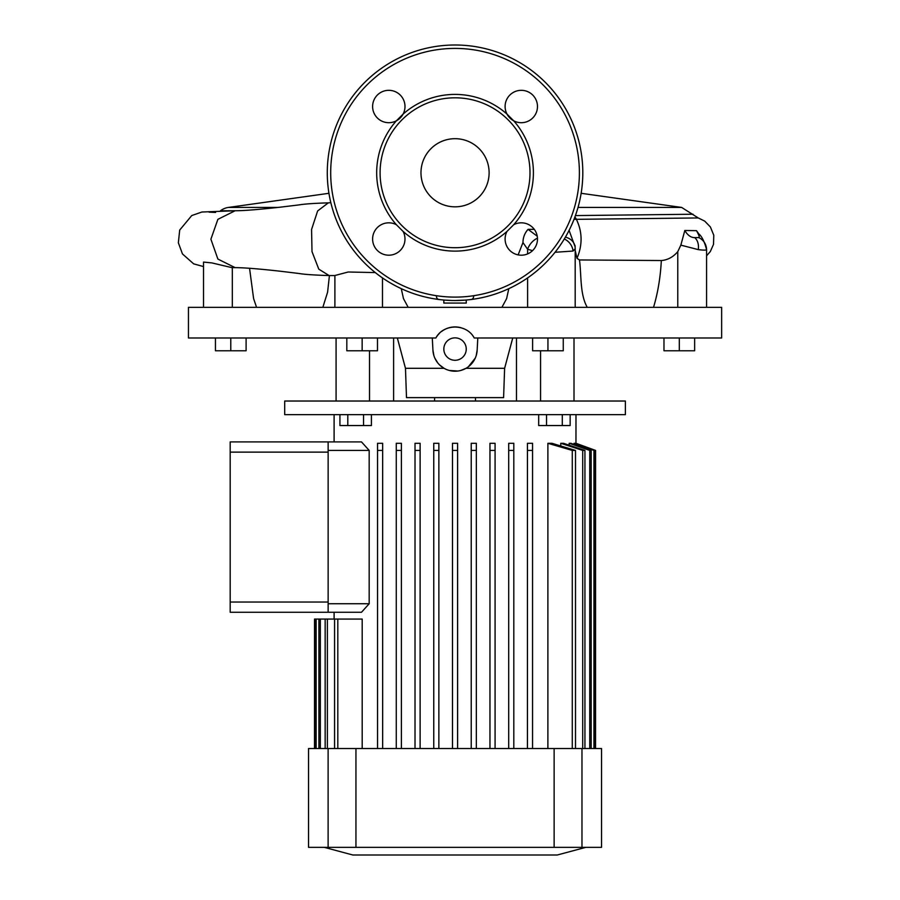 <?xml version="1.0" encoding="UTF-8"?>
<svg xmlns="http://www.w3.org/2000/svg" width="900" height="900" viewBox="0 0 900 900"><rect width="100%" height="100%" fill="white"/><g stroke="black" fill="none" stroke-linecap="round" stroke-linejoin="round"><path stroke-width="1.35" d="M508.309 116.156L509.85 117.956M398.441 119.498L400.241 117.945M396.382 224.719L403.088 231.412A16.178 16.178 0 0 1 388.8 255.195A16.178 16.178 0 0 1 372.611 239.006A16.178 16.178 0 0 1 396.382 224.719A78.356 78.356 0 0 1 396.382 120.802A16.178 16.178 0 0 0 388.8 90.326A16.178 16.178 0 0 0 372.611 106.515A16.178 16.178 0 0 0 396.382 120.802L403.088 114.109A78.356 78.356 0 0 1 507.004 114.109A16.178 16.178 0 0 0 513.697 120.802L507.004 114.109A16.178 16.178 0 0 1 521.291 90.326A16.178 16.178 0 0 1 537.48 106.515A16.178 16.178 0 0 1 513.697 120.802A78.356 78.356 0 0 1 513.697 224.719L507.004 231.412A16.178 16.178 0 0 0 521.291 255.195A16.178 16.178 0 0 0 537.48 239.006A16.178 16.178 0 0 0 513.697 224.719M236.441 210.724L220.444 210.791A17.032 17.032 0 0 1 228.454 207.428L278.123 207.428M328.95 193.297L228.454 207.428M581.141 193.297L681.637 207.428L698.242 217.946L574.009 219.352M706.567 249.536L706.545 249.638C706.196 250.268 703.451 250.268 698.31 249.638L680.85 245.138L684.81 230.49C687.645 235.26 690.919 237.634 694.609 237.6L698.827 237.6C699.806 237.634 699.041 235.328 696.499 230.67L698.794 233.899C701.809 236.284 704.396 241.493 706.567 249.536L706.567 307.339L677.768 307.339L677.768 251.651C673.121 257.085 667.643 260.044 661.331 260.539C660.442 277.346 657.844 292.95 653.535 307.339M698.242 217.946L704.689 221.096L710.381 226.946L713.779 235.215L713.52 244.373L710.303 251.55L706.567 255.814L706.567 307.339M564.289 239.006A13.624 12.116 55 0 1 573.053 251.044L575.19 248.828L575.19 307.339L527.602 307.339L527.602 277.92M232.324 267.581L232.324 307.339L203.524 307.339L203.524 262.08L211.928 262.924L231.615 267.57L235.114 267.637C244.069 267.66 259.358 268.875 280.991 271.305L298.89 273.476C304.335 274.421 314.404 275.119 329.085 275.558L318.803 269.168L312.007 251.651L311.569 229.466L317.644 210.938L328.309 202.86M375.311 272.588L348.199 272.002L334.89 275.512L334.89 307.339L382.489 307.339L382.489 277.92M452.104 300.488L444.555 300.094M457.29 300.499L452.621 300.499M434.363 298.834L438.874 299.498A3.409 2.824 97.3 0 1 436.466 296.235M455.04 45A127.755 127.755 0 0 0 327.285 172.755A127.755 127.755 0 0 0 455.04 300.521A127.755 127.755 0 0 1 327.285 172.755A127.755 127.755 0 0 1 455.04 45A127.755 127.755 0 0 1 582.806 172.755A127.755 127.755 0 0 1 455.04 300.521L465.469 300.094M455.04 97.808A74.948 74.948 0 0 0 380.093 172.755A74.948 74.948 0 0 0 455.04 247.714A74.948 74.948 0 0 0 529.999 172.755A74.948 74.948 0 0 0 455.04 97.808M443.835 300.026L443.835 303.075L466.245 303.075L466.245 300.026M465.356 300.105L458.246 300.476M455.04 206.831A34.065 34.065 0 0 0 489.116 172.755A34.065 34.065 0 0 0 455.04 138.69A34.065 34.065 0 0 0 420.975 172.755A34.065 34.065 0 0 0 455.04 206.831M471.218 299.498A3.409 2.824 82.7 0 0 473.625 296.235M573.053 251.044L555.041 252.281M565.38 237.161A13.624 11.565 -5.2 0 1 575.111 247.129L575.111 247.039M537.457 238.174A13.624 9.045 127.6 0 0 527.602 249.266L522.956 242.539C523.046 237.42 524.745 233.021 528.064 229.354L537.233 236.194M532.541 250.65L527.602 249.266L527.602 253.912M408.184 307.339L403.481 298.642L401.265 288.652M329.423 275.558L327.6 292.162L322.841 307.339M256.556 307.339L253.597 298.586L249.559 268.312M569.081 230.366L575.111 246.825M528.064 229.354L534.274 229.354M508.826 288.652L506.599 298.665L501.907 307.339M518.141 254.88L522.956 242.539M574.942 216.9L576.349 219.263C582.435 231.862 582.637 244.89 576.99 258.334L579.488 259.954L661.331 260.539M235.114 267.637L217.89 259.065L210.893 239.197L217.89 219.33L235.114 210.757C244.069 210.735 259.358 209.509 280.991 207.09L298.89 204.919C304.335 203.974 314.404 203.276 329.085 202.826M684.81 230.49L696.499 230.67M680.85 245.138L677.768 251.651M587.25 307.339C579.825 294.266 581.524 275.558 579.488 259.954M575.123 245.678L575.134 247.309M575.19 250.47L576.99 258.334M575.415 215.584L693.011 214.234M443.835 349.065A11.205 11.205 0 0 0 455.04 360.281A11.205 11.205 0 0 0 466.245 349.065A11.205 11.205 0 0 0 455.04 337.86A11.205 11.205 0 0 0 443.835 349.065M336.082 401.029L336.082 337.995M439.627 364.973L444.071 368.303L405.473 368.303L406.496 397.62L503.595 397.62L504.619 368.303L512.741 337.995M460.755 370.463L466.02 368.303L504.619 368.303M457.92 371.025L449.359 370.474M432.293 337.995L432.934 350.224A22.14 22.14 0 0 0 455.04 371.216A22.14 22.14 0 0 0 477.157 350.224L476.213 355.579M475.234 358.166L468.36 366.761M405.473 368.303L397.35 337.995M474.221 337.995L721.643 337.995L721.643 307.339L188.449 307.339L188.449 337.995L435.87 337.995C443.396 323.449 466.673 323.415 474.221 337.995M477.157 350.224L477.799 337.995M460.766 327.679A22.14 22.14 0 0 0 441.562 331.504M439.38 333.416A22.14 22.14 0 0 0 435.87 337.995M437.749 362.902L434.858 358.166M433.879 355.567L432.934 350.224M516.476 401.029L516.476 337.995M393.615 401.029L393.615 337.995M362.149 337.995L362.149 350.775L377.483 350.775L377.483 337.995M362.149 350.775L346.815 350.775L346.815 337.995M230.782 337.995L230.782 350.775L246.105 350.775L246.105 337.995M230.782 350.775L215.449 350.775L215.449 337.995M547.942 337.995L547.942 350.775L563.265 350.775L563.265 337.995M547.942 350.775L532.609 350.775L532.609 337.995M679.309 337.995L679.309 350.775L694.643 350.775L694.643 337.995M679.309 350.775L663.975 350.775L663.975 337.995M328.14 612.259L230.186 612.259L230.186 441.911L361.496 441.911L369.18 450.428L369.18 603.742L361.496 612.259L328.14 612.259L328.14 603.742L369.18 603.742M230.186 452.126L328.14 452.126L328.14 602.033L230.186 602.033M457.605 748.53L457.605 450.428L452.486 450.428L452.486 748.53M457.605 450.428L457.605 443.295L452.486 443.295L452.486 450.428M585.866 847.339L557.257 855L352.834 855L324.225 847.339M625.387 401.029L284.692 401.029L284.692 414.652L625.387 414.652L625.387 401.029M334.103 414.652L334.103 441.911M334.103 612.259L334.103 619.065M362.194 748.53L362.194 619.065L337.815 619.065L337.815 748.53M382.646 748.53L382.646 443.295L377.539 443.295L377.539 748.53M401.389 748.53L401.389 443.295L396.27 443.295L396.27 748.53M420.12 748.53L420.12 443.295L415.012 443.295L415.012 748.53M438.863 748.53L438.863 443.295L433.755 443.295L433.755 748.53M476.336 748.53L476.336 443.295L471.229 443.295L471.229 748.53M495.079 748.53L495.079 443.295L489.96 443.295L489.96 748.53M513.81 748.53L513.81 443.295L508.702 443.295L508.702 748.53M532.553 748.53L532.553 443.295L527.445 443.295L527.445 748.53M575.494 748.53L575.494 450.428L551.925 443.295L547.886 443.295L547.886 748.53M584.933 748.53L584.933 450.428L563.434 443.295L560.756 443.295L560.756 445.905M591.176 748.53L591.176 450.428L570.836 443.295L569.171 443.295L569.171 445.174M594.641 748.53L594.641 450.428L574.898 443.295L574.099 443.295L574.099 444.431M575.989 414.652L575.966 443.678M527.445 450.428L532.553 450.428L532.553 443.295M327.386 748.53L327.386 619.065L334.586 619.065L334.586 748.53M595.553 450.428L575.966 443.295L595.553 450.428L595.553 748.53L595.575 450.428L575.989 443.295M574.099 443.295L593.955 450.428L593.955 748.53M569.171 443.295L589.759 450.428L589.759 748.53M560.756 443.295L582.705 450.428L582.705 748.53M547.886 443.295L572.276 450.428L572.276 748.53M508.702 450.428L513.81 450.428L513.81 443.295M489.96 450.428L495.079 450.428L495.079 443.295M471.229 450.428L476.336 450.428L476.336 443.295M433.755 443.295L433.755 450.428L438.863 450.428M415.012 443.295L415.012 450.428L420.12 450.428M396.27 443.295L396.27 450.428L401.389 450.428M377.539 443.295L377.539 450.428L382.646 450.428M320.332 748.53L320.332 619.065L325.159 619.065L325.159 748.53M316.125 748.53L316.125 619.065L318.915 619.065L318.915 748.53M314.527 748.53L314.527 619.065L315.439 619.065L315.439 748.53M581.974 847.339L308.543 847.339L308.543 748.53L601.538 748.53L601.538 847.339L581.974 847.339L581.974 748.53M314.505 748.53L314.527 619.065M315.439 619.065L316.125 619.065M318.915 619.065L320.332 619.065M325.159 619.065L327.386 619.065M575.494 450.428L572.276 450.428M584.933 450.428L582.705 450.428M591.176 450.428L589.759 450.428M594.641 450.428L593.955 450.428M334.586 619.065L337.815 619.065M328.14 603.742L328.14 450.428L369.18 450.428M328.14 450.428L328.14 441.911M371.407 414.652L371.407 425.554L363.532 425.554L363.532 414.652M363.532 425.554L347.805 425.554L347.805 414.652M347.805 425.554L339.93 425.554L339.93 414.652M570.15 414.652L570.15 425.554L562.286 425.554L562.286 414.652M562.286 425.554L546.548 425.554L546.548 414.652M546.548 425.554L538.684 425.554L538.684 414.652M578.014 207.428L681.637 207.428M507.004 231.412A78.356 78.356 0 0 1 403.088 231.412M455.04 48.409A124.358 124.358 0 0 0 330.694 172.755A124.358 124.358 0 0 0 455.04 297.113A124.358 124.358 0 0 0 579.398 172.755A124.358 124.358 0 0 0 455.04 48.409M694.609 237.6A13.624 9.338 104.7 0 1 698.31 249.638M698.827 237.6A13.624 13.388 10.8 0 1 706.545 249.638M540.562 401.029L540.562 350.775M369.517 401.029L369.517 350.775M554.13 847.339L554.13 748.53M355.95 847.339L355.95 748.53M328.118 847.339L328.118 748.53M329.074 275.558L334.969 275.569M575.19 248.828L575.111 247.129M330.829 202.635L328.309 202.871M203.524 266.58L193.646 263.846L182.464 253.946L178.357 242.797L179.696 230.074L191.756 215.55L201.904 212.018L235.114 210.757M209.126 212.164L215.584 212.456M574.009 401.029L574.009 337.995L574.009 401.029M434.599 397.62L434.599 401.029M475.481 397.62L475.481 401.029"/></g></svg>
